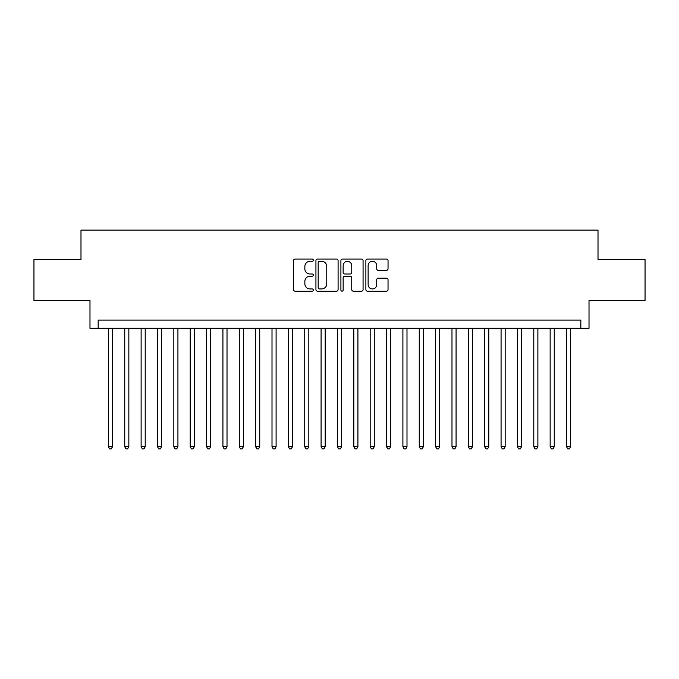 <?xml version="1.0" encoding="UTF-8"?>
<svg xmlns="http://www.w3.org/2000/svg" width="679" height="679" viewBox="0 0 679 679"><rect width="100%" height="100%" fill="white"/><g stroke="black" fill="none" stroke-linecap="round" stroke-linejoin="round"><path stroke-width="1.02" d="M313.325 260.184A1.12 1.12 0 0 0 312.196 259.055L295.136 259.055A1.604 1.604 0 0 0 293.532 260.66L293.532 289.568A1.604 1.604 0 0 0 295.136 291.181L312.196 291.181A1.12 1.12 0 0 0 313.325 290.052A1.12 1.12 0 0 0 312.196 288.931L309.989 288.931A5.135 5.135 0 0 1 304.854 283.788L304.854 281.378A5.135 5.135 0 0 1 309.989 276.243L312.196 276.243A1.12 1.12 0 0 0 313.325 275.114A1.12 1.12 0 0 0 312.196 273.993L309.989 273.993A5.135 5.135 0 0 1 304.854 268.859L304.854 266.448A5.135 5.135 0 0 1 309.989 261.305L312.196 261.305A1.12 1.12 0 0 0 313.325 260.184M386.436 270.378A1.604 1.604 0 0 0 388.04 268.774L388.04 260.66A1.604 1.604 0 0 0 386.436 259.055L367.483 259.055A1.604 1.604 0 0 0 365.879 260.66L365.879 289.568A1.604 1.604 0 0 0 367.483 291.181L386.436 291.181A1.604 1.604 0 0 0 388.04 289.568L388.04 279.773A1.604 1.604 0 0 0 386.436 278.169L378.322 278.169A1.604 1.604 0 0 0 376.718 279.773L376.718 284.637A4.295 4.295 0 0 1 372.423 288.931A4.295 4.295 0 0 1 368.128 284.637L368.128 265.599A4.295 4.295 0 0 1 372.423 261.305A4.295 4.295 0 0 1 376.718 265.599L376.718 268.774A1.604 1.604 0 0 0 378.322 270.378L386.436 270.378M580.834 328.297L589.016 328.297L589.016 300.474L645.05 300.474L645.05 259.573L598.012 259.573L598.012 230.122L80.988 230.122L80.988 259.573L33.95 259.573L33.95 300.474L89.984 300.474L89.984 328.297L580.834 328.297L580.834 320.115L98.166 320.115L98.166 328.297M338.091 260.66A1.604 1.604 0 0 0 336.487 259.055L317.534 259.055A1.604 1.604 0 0 0 315.93 260.66L315.93 289.568A1.604 1.604 0 0 0 317.534 291.181L336.487 291.181A1.604 1.604 0 0 0 338.091 289.568L338.091 260.66M342.513 259.055L361.466 259.055A1.604 1.604 0 0 1 363.07 260.66L363.07 289.568A1.604 1.604 0 0 1 361.466 291.181L353.352 291.181A1.604 1.604 0 0 1 351.747 289.568L351.747 277.847A1.604 1.604 0 0 0 350.143 276.243L344.762 276.243A1.604 1.604 0 0 0 343.15 277.847L343.15 290.052A1.12 1.12 0 0 1 342.029 291.181A1.12 1.12 0 0 1 340.909 290.052L340.909 260.66A1.604 1.604 0 0 1 342.513 259.055M319.308 261.305A1.12 1.12 0 0 0 318.179 262.433L318.179 287.803A1.12 1.12 0 0 0 319.308 288.931L321.634 288.931A5.135 5.135 0 0 0 326.769 283.788L326.769 266.448A5.135 5.135 0 0 0 321.634 261.305L319.308 261.305M351.747 265.684A4.295 4.295 0 0 0 347.453 261.39A4.295 4.295 0 0 0 343.15 265.684L343.15 272.389A1.604 1.604 0 0 0 344.762 273.993L350.143 273.993A1.604 1.604 0 0 0 351.747 272.389L351.747 265.684M108.394 328.297L108.394 446.748L112.485 446.748L112.485 328.297M112.485 446.748L111.254 448.878L109.625 448.878L108.394 446.748M124.758 328.297L124.758 446.748L128.849 446.748L128.849 328.297M128.849 446.748L127.618 448.878L125.98 448.878L124.758 446.748M141.122 328.297L141.122 446.748L145.204 446.748L145.204 328.297M145.204 446.748L143.982 448.878L142.344 448.878L141.122 446.748M157.477 328.297L157.477 446.748L161.568 446.748L161.568 328.297M161.568 446.748L160.346 448.878L158.708 448.878L157.477 446.748M173.841 328.297L173.841 446.748L177.932 446.748L177.932 328.297M177.932 446.748L176.701 448.878L175.072 448.878L173.841 446.748M190.205 328.297L190.205 446.748L194.296 446.748L194.296 328.297M194.296 446.748L193.065 448.878L191.427 448.878L190.205 446.748M206.56 328.297L206.56 446.748L210.651 446.748L210.651 328.297M210.651 446.748L209.429 448.878L207.791 448.878L206.56 446.748M222.924 328.297L222.924 446.748L227.015 446.748L227.015 328.297M227.015 446.748L225.784 448.878L224.155 448.878L222.924 446.748M239.288 328.297L239.288 446.748L243.379 446.748L243.379 328.297M243.379 446.748L242.148 448.878L240.51 448.878L239.288 446.748M255.643 328.297L255.643 446.748L259.734 446.748L259.734 328.297M259.734 446.748L258.512 448.878L256.874 448.878L255.643 446.748M272.007 328.297L272.007 446.748L276.098 446.748L276.098 328.297M276.098 446.748L274.876 448.878L273.238 448.878L272.007 446.748M288.371 328.297L288.371 446.748L292.462 446.748L292.462 328.297M292.462 446.748L291.232 448.878L289.594 448.878L288.371 446.748M304.735 328.297L304.735 446.748L308.826 446.748L308.826 328.297M308.826 446.748L307.595 448.878L305.957 448.878L304.735 446.748M321.091 328.297L321.091 446.748L325.182 446.748L325.182 328.297M325.182 446.748L323.959 448.878L322.321 448.878L321.091 446.748M337.455 328.297L337.455 446.748L341.545 446.748L341.545 328.297M341.545 446.748L340.315 448.878L338.685 448.878L337.455 446.748M353.818 328.297L353.818 446.748L357.909 446.748L357.909 328.297M357.909 446.748L356.679 448.878L355.041 448.878L353.818 446.748M370.174 328.297L370.174 446.748L374.265 446.748L374.265 328.297M374.265 446.748L373.043 448.878L371.405 448.878L370.174 446.748M386.538 328.297L386.538 446.748L390.629 446.748L390.629 328.297M390.629 446.748L389.406 448.878L387.768 448.878L386.538 446.748M402.902 328.297L402.902 446.748L406.993 446.748L406.993 328.297M406.993 446.748L405.762 448.878L404.124 448.878L402.902 446.748M419.266 328.297L419.266 446.748L423.357 446.748L423.357 328.297M423.357 446.748L422.126 448.878L420.488 448.878L419.266 446.748M435.621 328.297L435.621 446.748L439.712 446.748L439.712 328.297M439.712 446.748L438.49 448.878L436.852 448.878L435.621 446.748M451.985 328.297L451.985 446.748L456.076 446.748L456.076 328.297M456.076 446.748L454.845 448.878L453.216 448.878L451.985 446.748M468.349 328.297L468.349 446.748L472.44 446.748L472.44 328.297M472.44 446.748L471.209 448.878L469.571 448.878L468.349 446.748M484.704 328.297L484.704 446.748L488.795 446.748L488.795 328.297M488.795 446.748L487.573 448.878L485.935 448.878L484.704 446.748M501.068 328.297L501.068 446.748L505.159 446.748L505.159 328.297M505.159 446.748L503.928 448.878L502.299 448.878L501.068 446.748M517.432 328.297L517.432 446.748L521.523 446.748L521.523 328.297M521.523 446.748L520.292 448.878L518.654 448.878L517.432 446.748M533.796 328.297L533.796 446.748L537.878 446.748L537.878 328.297M537.878 446.748L536.656 448.878L535.018 448.878L533.796 446.748M550.151 328.297L550.151 446.748L554.242 446.748L554.242 328.297M554.242 446.748L553.02 448.878L551.382 448.878L550.151 446.748M566.515 328.297L566.515 446.748L570.606 446.748L570.606 328.297M570.606 446.748L569.375 448.878L567.746 448.878L566.515 446.748"/></g></svg>
